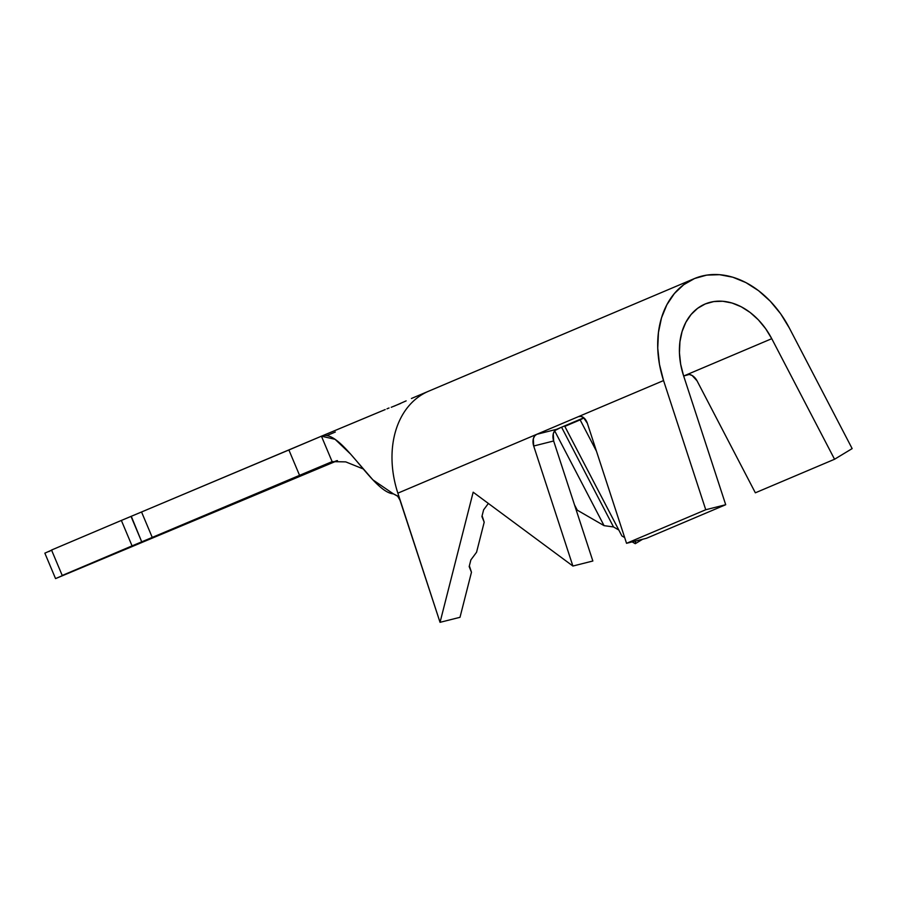 <?xml version="1.0" encoding="UTF-8"?>
<svg xmlns="http://www.w3.org/2000/svg" width="897" height="897" viewBox="0 0 897 897"><rect width="100%" height="100%" fill="white"/><g stroke="black" fill="none" stroke-linecap="round" stroke-linejoin="round"><path stroke-width="1.35" d="M400.656 403.437L391.249 407.283M160.899 534.04L336.812 460.643L160.899 534.04M399.546 498.822L440.046 622.327L460.004 617.304L471.463 572.252L469.176 566.59L470.869 559.919L476.565 552.238L484.201 522.2L481.913 516.537L483.606 509.866L488.36 503.452L483.606 509.866L481.913 516.537L484.201 522.2L482.104 515.775L484.201 522.2L476.565 552.238L470.869 559.919L469.176 566.59L471.463 572.252L469.366 565.828L471.463 572.252L460.004 617.304L440.046 622.327L473.168 492.195L572.891 566.041L592.85 561.006L572.891 566.041L533.693 446.011L553.651 440.988L592.85 561.006L553.651 440.988L533.693 446.011L533.334 438.801L534.612 435.998L536.675 434.339L663.556 380.563A92.436 68.576 -113 0 1 694.345 278.608A92.436 68.576 -113 0 1 789.349 328.033L852.15 448.601L834.558 459.253L771.756 338.685L683.671 376.011L689.221 374.453L692.114 375.484L697.014 380.788L755.352 492.812L697.014 380.788A9.654 6.436 58.8 0 0 686.597 374.767L771.756 338.685L765.646 328.694L758.369 319.859L750.161 312.481L741.292 306.808L732.064 303.029L722.791 301.257L713.765 301.571L705.289 303.937L697.642 308.299L691.094 314.499L685.846 322.326L682.079 331.542L679.926 341.813L679.444 352.824L680.655 364.182L683.514 375.54A64.842 48.113 -113 0 1 705.109 304.016A64.842 48.113 -113 0 1 771.756 338.685L834.558 459.253L755.352 492.812L834.558 459.253L852.15 448.601L789.349 328.033L780.648 313.782L770.265 301.201L758.559 290.684L745.923 282.6L732.771 277.207L719.54 274.684L706.679 275.121L694.592 278.507L683.705 284.719L674.365 293.554L666.886 304.722L661.515 317.841L658.443 332.495L657.748 348.182L659.474 364.384L663.556 380.563L578.397 416.657L580.908 416.387L583.487 417.553L587.344 423.283L626.543 543.302L705.748 509.743L663.556 380.563L705.748 509.743L626.543 543.302L646.502 538.278L725.707 504.719L705.748 509.743L725.707 504.719L646.502 538.278L626.543 543.302L587.344 423.283A9.654 6.436 75.8 0 0 579.025 416.443L579.126 416.421M579.025 416.443A9.654 6.436 75.8 0 0 578.397 416.657L536.675 434.339A9.654 6.436 75.8 0 0 533.693 446.011L572.891 566.041L473.168 492.195L440.046 622.327L397.864 493.159L536.675 434.339L556.622 429.304L554.57 430.964L553.281 433.767L553.651 440.988A9.654 6.436 -104.2 0 1 556.622 429.304L583.801 417.789L556.622 429.304L536.675 434.339L397.864 493.159A92.436 68.576 -113 0 1 428.699 391.17M580.146 419.874L564.818 426.378A64.842 48.113 67 0 0 564.583 425.929A64.842 48.113 -113 0 1 564.818 426.378L621.901 535.957L624.671 537.561L621.901 535.957L564.818 426.378L580.146 419.874A64.842 48.113 67 0 0 579.922 419.437A64.842 48.113 -113 0 1 580.146 419.874L583.947 417.912L580.146 419.874L596.471 451.225L580.146 419.874M635.278 543.694L635.648 541.014L635.278 543.694L642.622 539.254L635.278 543.694L632.161 541.889L635.278 543.694M577.276 510.169L604.051 525.642L554.671 430.84L604.051 525.642L613.514 526.954L604.051 525.642L577.276 510.169L574.517 504.876L577.276 510.169M131.276 516.302L141.715 541.844L132.061 545.881L121.364 520.439L141.547 511.985L152.243 537.415L332.125 461.63L345.715 461.877L363.251 468.952L345.749 461.888L332.125 461.63L321.429 436.189C340.995 427.903 372.221 492.229 393.379 493.866L372.95 479.906L350.626 454.129L335.097 439.317L321.429 436.189L332.125 461.63L299.587 475.41L288.89 449.98L321.429 436.189L141.547 511.985L152.243 537.415L299.587 475.41L288.89 449.98L133.059 515.551M121.364 520.439L132.061 545.881L62.229 575.47L51.533 550.029L121.364 520.439L51.533 550.029L62.229 575.47L74.765 570.245L55.715 578.543L337.474 460.621L55.547 578.587L141.715 541.844L131.029 516.403L121.364 520.439M51.589 550.164L44.85 553.157L55.547 578.587M152.243 537.415L141.715 541.844L152.243 537.415M52.351 549.839L48.853 551.588M386.955 408.841L389.006 407.989M385.194 409.57L321.53 436.155M321.429 436.189L384.959 409.66M694.345 278.608L428.654 391.193A92.436 68.576 67 0 0 397.864 493.159L400.342 500.75L397.506 495.929L393.379 493.866L397.853 496.31M411.431 398.492L428.654 391.193M406.139 400.881L394.041 406.218M560.468 427.678L554.929 430.538L560.468 427.678M561.567 427.207L613.514 526.954L561.567 427.207M618.795 530.004L613.514 526.954L618.795 530.004M335.321 432.029L326.822 435.594M683.514 375.54L725.707 504.719L683.514 375.54"/></g></svg>
